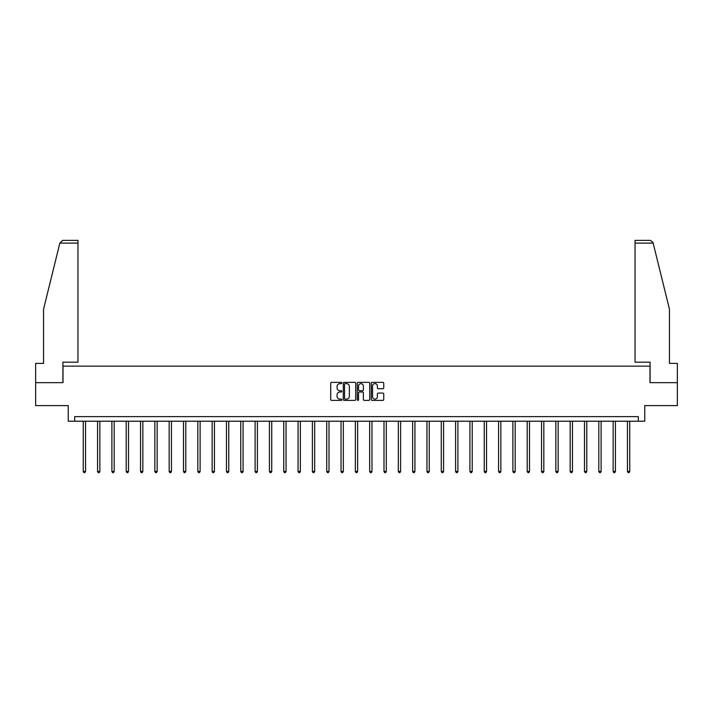 <?xml version="1.0" encoding="UTF-8"?>
<svg xmlns="http://www.w3.org/2000/svg" width="713" height="713" viewBox="0 0 713 713"><rect width="100%" height="100%" fill="white"/><g stroke="black" fill="none" stroke-linecap="round" stroke-linejoin="round"><path stroke-width="1.07" d="M341.812 382.997A0.633 0.633 0 0 0 341.179 382.364L331.607 382.364A0.9 0.9 0 0 0 330.707 383.264L330.707 399.485A0.9 0.9 0 0 0 331.607 400.385L341.179 400.385A0.633 0.633 0 0 0 341.812 399.752A0.633 0.633 0 0 0 341.179 399.128L339.941 399.128A2.888 2.888 0 0 1 337.062 396.241L337.062 394.886A2.888 2.888 0 0 1 339.941 392.007L341.179 392.007A0.633 0.633 0 0 0 341.812 391.375A0.633 0.633 0 0 0 341.179 390.742L339.941 390.742A2.888 2.888 0 0 1 337.062 387.863L337.062 386.508A2.888 2.888 0 0 1 339.941 383.63L341.179 383.63A0.633 0.633 0 0 0 341.812 382.997M382.836 388.719A0.9 0.9 0 0 0 383.737 387.819L383.737 383.264A0.9 0.9 0 0 0 382.836 382.364L372.204 382.364A0.9 0.9 0 0 0 371.304 383.264L371.304 399.485A0.9 0.9 0 0 0 372.204 400.385L382.836 400.385A0.9 0.9 0 0 0 383.737 399.485L383.737 393.986A0.9 0.9 0 0 0 382.836 393.086L378.282 393.086A0.9 0.9 0 0 0 377.382 393.986L377.382 396.713A2.406 2.406 0 0 1 374.976 399.128A2.406 2.406 0 0 1 372.56 396.713L372.56 386.036A2.406 2.406 0 0 1 374.976 383.63A2.406 2.406 0 0 1 377.382 386.036L377.382 387.819A0.9 0.9 0 0 0 378.282 388.719L382.836 388.719M638.331 421.214L644.757 421.214L644.757 405.608L677.35 405.608L677.35 382.658L649.989 382.658L649.989 366.134L63.011 366.134L63.011 382.658L35.65 382.658L35.65 405.608L68.243 405.608L68.243 421.214L638.331 421.214L638.331 416.624L74.669 416.624L74.669 421.214M355.716 383.264A0.9 0.9 0 0 0 354.807 382.364L344.174 382.364A0.9 0.9 0 0 0 343.274 383.264L343.274 399.485A0.9 0.9 0 0 0 344.174 400.385L354.807 400.385A0.9 0.9 0 0 0 355.716 399.485L355.716 383.264M358.193 382.364L368.826 382.364A0.9 0.9 0 0 1 369.726 383.264L369.726 399.485A0.9 0.9 0 0 1 368.826 400.385L364.272 400.385A0.9 0.9 0 0 1 363.372 399.485L363.372 392.908A0.9 0.9 0 0 0 362.471 392.007L359.45 392.007A0.9 0.9 0 0 0 358.55 392.908L358.55 399.752A0.633 0.633 0 0 1 357.917 400.385A0.633 0.633 0 0 1 357.284 399.752L357.284 383.264A0.9 0.9 0 0 1 358.193 382.364M345.172 383.63A0.633 0.633 0 0 0 344.539 384.254L344.539 398.496A0.633 0.633 0 0 0 345.172 399.128L346.473 399.128A2.888 2.888 0 0 0 349.361 396.241L349.361 386.508A2.888 2.888 0 0 0 346.473 383.63L345.172 383.63M363.372 386.081A2.406 2.406 0 0 0 360.956 383.674A2.406 2.406 0 0 0 358.55 386.081L358.55 389.842A0.9 0.9 0 0 0 359.45 390.742L362.471 390.742A0.9 0.9 0 0 0 363.372 389.842L363.372 386.081M83.252 421.214L83.252 471.445L85.542 471.445L85.542 421.214M85.542 471.445L84.856 472.639L83.938 472.639L83.252 471.445M59.847 243.115L62.682 240.361L77.967 240.361L77.967 243.115L59.847 243.115L43.546 309.21L43.546 363.38L35.65 363.38L35.65 382.658M62.913 382.658L62.913 362.186L77.967 362.186L77.967 243.115M677.35 382.658L677.35 363.38L669.454 363.38L669.454 309.21L652.992 242.456L650.318 240.361L635.033 240.361L635.033 362.186L650.087 362.186L650.087 382.658M97.574 421.214L97.574 471.445L99.865 471.445L99.865 421.214M99.865 471.445L99.178 472.639L98.26 472.639L97.574 471.445M111.896 421.214L111.896 471.445L114.187 471.445L114.187 421.214M114.187 471.445L113.501 472.639L112.583 472.639L111.896 471.445M126.21 421.214L126.21 471.445L128.509 471.445L128.509 421.214M128.509 471.445L127.823 472.639L126.905 472.639L126.21 471.445M140.532 421.214L140.532 471.445L142.832 471.445L142.832 421.214M142.832 471.445L142.137 472.639L141.219 472.639L140.532 471.445M154.855 421.214L154.855 471.445L157.154 471.445L157.154 421.214M157.154 471.445L156.459 472.639L155.541 472.639L154.855 471.445M169.177 421.214L169.177 471.445L171.468 471.445L171.468 421.214M171.468 471.445L170.781 472.639L169.863 472.639L169.177 471.445M183.499 421.214L183.499 471.445L185.79 471.445L185.79 421.214M185.79 471.445L185.104 472.639L184.186 472.639L183.499 471.445M197.822 421.214L197.822 471.445L200.112 471.445L200.112 421.214M200.112 471.445L199.426 472.639L198.508 472.639L197.822 471.445M212.144 421.214L212.144 471.445L214.435 471.445L214.435 421.214M214.435 471.445L213.748 472.639L212.831 472.639L212.144 471.445M226.458 421.214L226.458 471.445L228.757 471.445L228.757 421.214M228.757 471.445L228.071 472.639L227.153 472.639L226.458 471.445M240.78 421.214L240.78 471.445L243.08 471.445L243.08 421.214M243.08 471.445L242.393 472.639L241.475 472.639L240.78 471.445M255.102 421.214L255.102 471.445L257.402 471.445L257.402 421.214M257.402 471.445L256.707 472.639L255.789 472.639L255.102 471.445M269.425 421.214L269.425 471.445L271.724 471.445L271.724 421.214M271.724 471.445L271.029 472.639L270.111 472.639L269.425 471.445M283.747 421.214L283.747 471.445L286.038 471.445L286.038 421.214M286.038 471.445L285.352 472.639L284.434 472.639L283.747 471.445M298.07 421.214L298.07 471.445L300.36 471.445L300.36 421.214M300.36 471.445L299.674 472.639L298.756 472.639L298.07 471.445M312.392 421.214L312.392 471.445L314.683 471.445L314.683 421.214M314.683 471.445L313.996 472.639L313.078 472.639L312.392 471.445M326.714 421.214L326.714 471.445L329.005 471.445L329.005 421.214M329.005 471.445L328.319 472.639L327.401 472.639L326.714 471.445M341.028 421.214L341.028 471.445L343.327 471.445L343.327 421.214M343.327 471.445L342.641 472.639L341.723 472.639L341.028 471.445M355.35 421.214L355.35 471.445L357.65 471.445L357.65 421.214M357.65 471.445L356.963 472.639L356.037 472.639L355.35 471.445M369.673 421.214L369.673 471.445L371.972 471.445L371.972 421.214M371.972 471.445L371.277 472.639L370.359 472.639L369.673 471.445M383.995 421.214L383.995 471.445L386.286 471.445L386.286 421.214M386.286 471.445L385.599 472.639L384.681 472.639L383.995 471.445M398.317 421.214L398.317 471.445L400.608 471.445L400.608 421.214M400.608 471.445L399.922 472.639L399.004 472.639L398.317 471.445M412.64 421.214L412.64 471.445L414.93 471.445L414.93 421.214M414.93 471.445L414.244 472.639L413.326 472.639L412.64 471.445M426.962 421.214L426.962 471.445L429.253 471.445L429.253 421.214M429.253 471.445L428.566 472.639L427.648 472.639L426.962 471.445M441.276 421.214L441.276 471.445L443.575 471.445L443.575 421.214M443.575 471.445L442.889 472.639L441.971 472.639L441.276 471.445M455.598 421.214L455.598 471.445L457.898 471.445L457.898 421.214M457.898 471.445L457.211 472.639L456.293 472.639L455.598 471.445M469.92 421.214L469.92 471.445L472.22 471.445L472.22 421.214M472.22 471.445L471.525 472.639L470.607 472.639L469.92 471.445M484.243 421.214L484.243 471.445L486.542 471.445L486.542 421.214M486.542 471.445L485.847 472.639L484.929 472.639L484.243 471.445M498.565 421.214L498.565 471.445L500.856 471.445L500.856 421.214M500.856 471.445L500.17 472.639L499.252 472.639L498.565 471.445M512.888 421.214L512.888 471.445L515.178 471.445L515.178 421.214M515.178 471.445L514.492 472.639L513.574 472.639L512.888 471.445M527.21 421.214L527.21 471.445L529.501 471.445L529.501 421.214M529.501 471.445L528.814 472.639L527.896 472.639L527.21 471.445M541.532 421.214L541.532 471.445L543.823 471.445L543.823 421.214M543.823 471.445L543.137 472.639L542.219 472.639L541.532 471.445M555.846 421.214L555.846 471.445L558.145 471.445L558.145 421.214M558.145 471.445L557.459 472.639L556.541 472.639L555.846 471.445M570.168 421.214L570.168 471.445L572.468 471.445L572.468 421.214M572.468 471.445L571.781 472.639L570.863 472.639L570.168 471.445M584.491 421.214L584.491 471.445L586.79 471.445L586.79 421.214M586.79 471.445L586.095 472.639L585.177 472.639L584.491 471.445M598.813 421.214L598.813 471.445L601.104 471.445L601.104 421.214M601.104 471.445L600.417 472.639L599.499 472.639L598.813 471.445M613.135 421.214L613.135 471.445L615.426 471.445L615.426 421.214M615.426 471.445L614.74 472.639L613.822 472.639L613.135 471.445M627.458 421.214L627.458 471.445L629.748 471.445L629.748 421.214M629.748 471.445L629.062 472.639L628.144 472.639L627.458 471.445M653.153 243.115L635.033 243.115"/></g></svg>
